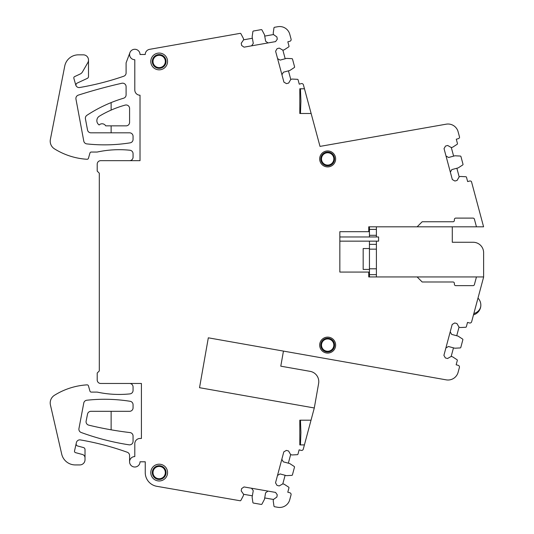 <?xml version="1.0" encoding="UTF-8"?>
<svg xmlns="http://www.w3.org/2000/svg" width="534" height="534" viewBox="0 0 534 534"><rect width="100%" height="100%" fill="white"/><g stroke="black" fill="none" stroke-linecap="round" stroke-linejoin="round"><path stroke-width="0.8" d="M339.844 241.148L378.599 241.148L378.599 236.969L339.844 236.969M369.441 248.537L363.173 248.537L363.173 269.423L369.441 269.423M376.403 276.939L376.403 249.158L369.441 249.158L369.441 241.148M369.441 236.969L369.441 235.307L376.403 235.307L376.403 236.969M376.403 235.307L376.403 229.386L369.441 229.386L369.441 235.307M369.441 229.386L369.441 226.81M369.441 276.939L369.441 249.158M369.441 244.358L376.403 244.358L376.403 249.158M376.403 241.148L376.403 244.358M376.403 229.386L376.403 226.81M376.403 274.643L369.441 274.643M376.403 268.802L369.441 268.802M252.382 38.268L243.637 39.81L243.397 38.441L240.887 33.715A0.694 0.694 0 0 0 240.146 33.355L149.56 49.348A5.22 5.22 0 0 0 145.248 54.488L140.021 54.488A5.22 5.22 0 0 0 129.916 52.659A5.22 5.22 0 0 0 134.802 59.715L134.802 89.999A5.22 5.22 0 0 0 140.021 95.219L140.021 160.667L100.686 160.667A3.484 3.484 0 0 0 97.208 164.152L97.208 171.114L99.297 173.203L99.297 370.936L97.208 373.026L97.208 379.988A3.484 3.484 0 0 0 100.686 383.465L141.417 383.465L141.417 438.467L140.021 438.467A5.22 5.22 0 0 0 134.802 443.694L134.802 456.57A5.22 5.22 0 0 0 129.582 461.797A5.22 5.22 0 0 0 134.802 467.016A5.22 5.22 0 0 0 140.021 461.797L145.248 461.797L145.248 472.583A13.924 13.924 0 0 0 156.796 486.307L240.14 500.759A0.694 0.694 0 0 0 240.874 500.398L243.371 495.665L243.611 494.29L241.201 490.873L241.588 488.643L244.005 486.941L275.557 492.415L277.259 494.824L276.872 497.054L273.455 499.464L273.214 500.839L273.975 506.139A0.694 0.694 0 0 0 274.543 506.719L277.874 507.3A10.446 10.446 0 0 0 289.748 499.711L291.037 494.891A1.742 1.742 0 0 0 289.808 492.755L287.786 492.214L288.947 487.896A0.694 0.694 0 0 0 288.654 487.135L284.161 484.218L282.82 483.857L279.195 485.953L277.006 485.366L275.531 482.809L277.513 475.414L280.07 473.932L286.458 475.647L291.804 475.36A0.694 0.694 0 0 0 292.438 474.846L294.481 467.217A0.694 0.694 0 0 0 294.187 466.449L289.695 463.539L283.307 461.83L281.832 459.273L277.513 475.414M243.637 39.81L241.241 43.241L241.635 45.47L244.051 47.166L275.591 41.599L277.286 39.176L276.892 36.946L273.468 34.55L273.221 33.175L273.969 27.875A0.694 0.694 0 0 1 274.536 27.287L277.867 26.7A10.446 10.446 0 0 1 289.768 34.263L291.083 39.129A1.742 1.742 0 0 1 289.855 41.265L287.839 41.812L289.001 46.124A0.694 0.694 0 0 1 288.707 46.892L284.228 49.816L282.88 50.176L279.255 48.087L277.073 48.681L275.597 51.237L283.934 82.163L286.498 83.638L288.68 83.044L290.77 79.419L292.111 79.059L297.458 79.326A0.694 0.694 0 0 1 298.092 79.84L299.254 84.158L301.276 83.618A1.742 1.742 0 0 1 303.405 84.846L304.467 88.778L299.814 88.778L299.814 113.495L311.135 113.495L320.006 146.396L446.21 124.175A10.446 10.446 0 0 1 458.112 131.758L459.58 137.238A1.742 1.742 0 0 1 458.312 138.666L456.29 139.207L457.451 143.526A0.694 0.694 0 0 1 457.157 144.287L452.672 147.204L451.323 147.564L447.699 145.475L445.516 146.056L444.034 148.619L452.331 179.551L454.888 181.026L457.071 180.445L459.167 176.821L460.508 176.46L465.855 176.741A0.694 0.694 0 0 1 466.489 177.255L467.644 181.573L469.666 181.033A1.742 1.742 0 0 1 471.475 181.633L483.584 226.81L476.455 226.81L474.399 219.14A1.395 1.395 0 0 0 473.051 218.106L455.776 218.106A1.395 1.395 0 0 0 454.381 219.501L454.381 220.368A1.395 1.395 0 0 1 452.986 221.764L422.18 221.764L417.134 226.81L476.455 226.81M281.832 459.273L283.808 451.871L286.364 450.396L288.554 450.976L290.65 454.601L291.991 454.961L297.338 454.681A0.694 0.694 0 0 0 297.972 454.167L299.127 449.842L301.143 450.382A1.742 1.742 0 0 0 303.279 449.154L311.028 420.191L299.814 420.191L299.814 444.909L304.413 444.909M456.724 335.752L459.026 327.175L456.93 323.551L454.748 322.963L452.191 324.438L443.901 355.377L445.376 357.934L447.559 358.521L451.183 356.432L452.532 356.792L457.017 359.702A0.694 0.694 0 0 1 457.311 360.47L456.149 364.789L458.172 365.329A1.742 1.742 0 0 1 459.4 367.459L458.112 372.271A10.446 10.446 0 0 1 446.204 379.854L208.32 337.815L199.529 387.697L314.292 407.976L311.028 420.191M459.026 327.175L460.368 327.536L465.715 327.255A0.694 0.694 0 0 0 466.349 326.741L467.51 322.423L469.526 322.963A1.742 1.742 0 0 0 471.656 321.728L483.624 277.079L483.624 252.709A10.446 10.446 0 0 0 473.177 242.269L452.291 242.269L452.291 226.81M417.134 226.81L368.74 226.81L368.74 231.683L339.844 231.683L339.844 272.066L368.74 272.066L368.74 276.939L483.624 276.939M476.455 276.939L474.399 284.615A1.395 1.395 0 0 1 473.051 285.643L455.776 285.643A1.395 1.395 0 0 1 454.381 284.255L454.381 283.38A1.395 1.395 0 0 0 452.986 281.992L422.18 281.992L417.134 276.939M166.528 476.608A8.384 8.384 0 0 1 155.154 479.946A8.384 8.384 0 0 1 151.816 468.565A8.384 8.384 0 0 1 163.19 465.227A8.384 8.384 0 0 1 166.528 476.608M166.528 65.468A8.384 8.384 0 0 1 155.154 68.813A8.384 8.384 0 0 1 151.816 57.432A8.384 8.384 0 0 1 163.19 54.094A8.384 8.384 0 0 1 166.528 65.468M334.664 162.757A7.983 7.983 0 0 1 323.838 165.934A7.983 7.983 0 0 1 320.66 155.1A7.983 7.983 0 0 1 331.487 151.923A7.983 7.983 0 0 1 334.664 162.757M334.664 348.929A7.983 7.983 0 0 1 323.838 352.106A7.983 7.983 0 0 1 320.66 341.279A7.983 7.983 0 0 1 331.487 338.102A7.983 7.983 0 0 1 334.664 348.929M476.101 305.141L472.744 317.67M165.206 475.881A6.875 6.875 0 0 0 162.47 466.556A6.875 6.875 0 0 0 153.138 469.293A6.875 6.875 0 0 0 155.875 478.618A6.875 6.875 0 0 0 165.206 475.881M165.206 64.748A6.875 6.875 0 0 0 162.47 55.416A6.875 6.875 0 0 0 153.138 58.159A6.875 6.875 0 0 0 155.875 67.484A6.875 6.875 0 0 0 165.206 64.748M333.697 162.223A6.875 6.875 0 0 0 330.96 152.891A6.875 6.875 0 0 0 321.628 155.634A6.875 6.875 0 0 0 324.365 164.959A6.875 6.875 0 0 0 333.697 162.223M333.697 348.402A6.875 6.875 0 0 0 330.96 339.07A6.875 6.875 0 0 0 321.628 341.807A6.875 6.875 0 0 0 324.365 351.138A6.875 6.875 0 0 0 333.697 348.402M129.916 52.659L126.097 62.845L126.097 72.938A3.484 3.484 0 0 1 123.755 76.228A278.501 278.501 0 0 1 79.686 87.509A3.484 3.484 0 0 1 75.755 85.019L73.852 78.258A1.395 1.395 0 0 1 74.606 76.616L80.153 74.032A5.22 5.22 0 0 0 82.47 71.91L87.803 62.672A5.22 5.22 0 0 0 83.277 54.835L78.405 54.835A13.924 13.924 0 0 0 64.741 66.089L50.376 139.434A9.051 9.051 0 0 0 54.468 148.852A69.627 69.627 0 0 0 87.022 159.272A1.395 1.395 0 0 0 88.45 158.264L89.946 153.044A1.395 1.395 0 0 1 91.287 152.036L97.208 152.036A104.437 104.437 0 0 1 129.936 150.241A3.484 3.484 0 0 1 133.059 153.705L133.059 157.19A3.484 3.484 0 0 1 129.582 160.667M285.196 58.747L282.88 50.176M290.77 79.419L288.453 70.848M453.62 156.142L451.323 147.564M459.167 176.821L456.864 168.243M451.183 356.432L453.479 347.854M283.454 351.092L280.784 366.177L310.161 371.364A10.446 10.446 0 0 1 318.624 383.465L314.292 407.976M300.448 444.909L300.909 432.553L300.448 420.191M288.353 463.178L290.65 454.601M282.82 483.857L285.109 475.287M264.704 497.948L273.455 499.464M243.611 494.29L252.355 495.812M253.249 490.666L251.547 488.25L253.249 490.666L252.121 497.181L252.882 502.481A0.694 0.694 0 0 0 253.45 503.068L261.233 504.416A0.694 0.694 0 0 0 261.967 504.056L264.47 499.323L265.598 492.802L268.015 491.106M241.588 488.643L244.005 486.941L251.547 488.25M129.582 383.465A3.484 3.484 0 0 1 133.059 386.95L133.059 390.427A3.484 3.484 0 0 1 129.936 393.892A104.437 104.437 0 0 1 97.208 392.103L91.287 392.103A1.395 1.395 0 0 1 89.946 391.095L88.45 385.868A1.395 1.395 0 0 0 87.022 384.86A69.627 69.627 0 0 0 54.468 395.28A9.051 9.051 0 0 0 50.436 404.986L61.704 454.114A13.924 13.924 0 0 0 75.274 464.927L79.8 464.927A5.22 5.22 0 0 0 85.019 459.707L85.019 449.575A2.089 2.089 0 0 0 83.471 447.559L77.684 446.01A2.089 2.089 0 0 1 76.188 443.534M129.582 461.797L129.582 455.529A3.484 3.484 0 0 0 127.272 452.251A278.501 278.501 0 0 0 80.387 439.916A3.484 3.484 0 0 0 76.402 442.586L74.52 450.99A1.395 1.395 0 0 0 75.521 452.638L82.443 454.494A3.484 3.484 0 0 1 85.019 457.852M111.132 429.817A348.121 348.121 0 0 0 129.989 432.573A3.484 3.484 0 0 1 133.059 436.031L133.059 441.384A3.484 3.484 0 0 1 129.048 444.822A249.532 249.532 0 0 1 81.168 432.487A3.484 3.484 0 0 1 78.945 428.575L83.765 403.043A3.484 3.484 0 0 1 86.808 400.233A163.818 163.818 0 0 1 130.122 401.281A3.484 3.484 0 0 1 133.059 404.725L133.059 407.836A3.484 3.484 0 0 1 129.582 411.314L111.132 411.314L111.132 429.817A348.121 348.121 0 0 1 88.724 425.144A3.484 3.484 0 0 1 86.134 421.079L87.523 414.117A3.484 3.484 0 0 1 90.94 411.314L111.132 411.314M273.468 34.55L264.724 36.092M300.448 88.778L300.909 101.14L300.448 113.495M75.955 99.077L83.771 141.076A3.484 3.484 0 0 0 86.815 143.9A163.818 163.818 0 0 0 130.122 142.852A3.484 3.484 0 0 0 133.059 139.414L133.059 136.297A3.484 3.484 0 0 0 129.582 132.819L90.94 132.819A3.484 3.484 0 0 1 87.516 129.976L85.427 118.835A3.484 3.484 0 0 1 86.935 115.291A139.247 139.247 0 0 1 123.614 98.209A3.484 3.484 0 0 0 126.097 94.872L126.097 86.655A3.484 3.484 0 0 0 121.845 83.257A526.437 526.437 0 0 0 78.318 95.125A3.484 3.484 0 0 0 75.955 99.077M105.699 125.857L126.097 125.857A3.484 3.484 0 0 0 129.582 122.373L129.582 108.449A3.484 3.484 0 0 0 125.17 105.098A104.437 104.437 0 0 0 99.397 116.152A5.22 5.22 0 0 0 99.157 124.963A4.179 4.179 0 0 1 105.699 125.857M277.593 58.633L280.15 60.108L286.538 58.386L291.884 58.653A0.694 0.694 0 0 1 292.519 59.167L294.574 66.797A0.694 0.694 0 0 1 294.281 67.564L289.802 70.488L283.414 72.203L281.939 74.767M446.017 156.015L448.58 157.49L454.968 155.781L460.308 156.061A0.694 0.694 0 0 1 460.949 156.575L462.991 164.205A0.694 0.694 0 0 1 462.698 164.973L458.212 167.883L451.824 169.598L450.342 172.155M450.209 331.841L451.684 334.397L458.072 336.113L462.557 339.023A0.694 0.694 0 0 1 462.851 339.791L460.809 347.42A0.694 0.694 0 0 1 460.168 347.934L454.828 348.215L448.44 346.506L445.883 347.981M268.048 42.927L265.632 41.231L264.484 34.717L261.967 29.997A0.694 0.694 0 0 0 261.233 29.637L253.45 31.012A0.694 0.694 0 0 0 252.882 31.599L252.141 36.899L253.29 43.414L251.594 45.831L244.051 47.166M311.135 113.495L304.467 88.778M111.132 125.857L111.132 132.819M76.482 86.368A2.089 2.089 0 0 1 77.17 83.104L87.296 78.385A2.089 2.089 0 0 0 88.504 76.489L88.504 60.062M111.132 102.588L111.132 110.091M333.062 348.055A6.154 6.154 0 0 1 324.712 350.504A6.154 6.154 0 0 1 322.262 342.154A6.154 6.154 0 0 1 330.613 339.704A6.154 6.154 0 0 1 333.062 348.055M333.062 161.875A6.154 6.154 0 0 1 324.712 164.332A6.154 6.154 0 0 1 322.262 155.975A6.154 6.154 0 0 1 330.613 153.525A6.154 6.154 0 0 1 333.062 161.875M164.572 64.4A6.154 6.154 0 0 1 156.222 66.857A6.154 6.154 0 0 1 153.772 58.5A6.154 6.154 0 0 1 162.122 56.05A6.154 6.154 0 0 1 164.572 64.4M164.572 475.54A6.154 6.154 0 0 1 156.222 477.99A6.154 6.154 0 0 1 153.772 469.633A6.154 6.154 0 0 1 162.122 467.183A6.154 6.154 0 0 1 164.572 475.54M473.498 314.853A10.093 10.093 0 0 0 480.84 305.141A10.093 8.858 180 0 1 473.845 313.571M480.84 305.141A10.093 10.093 0 0 0 477.99 298.106"/></g></svg>
